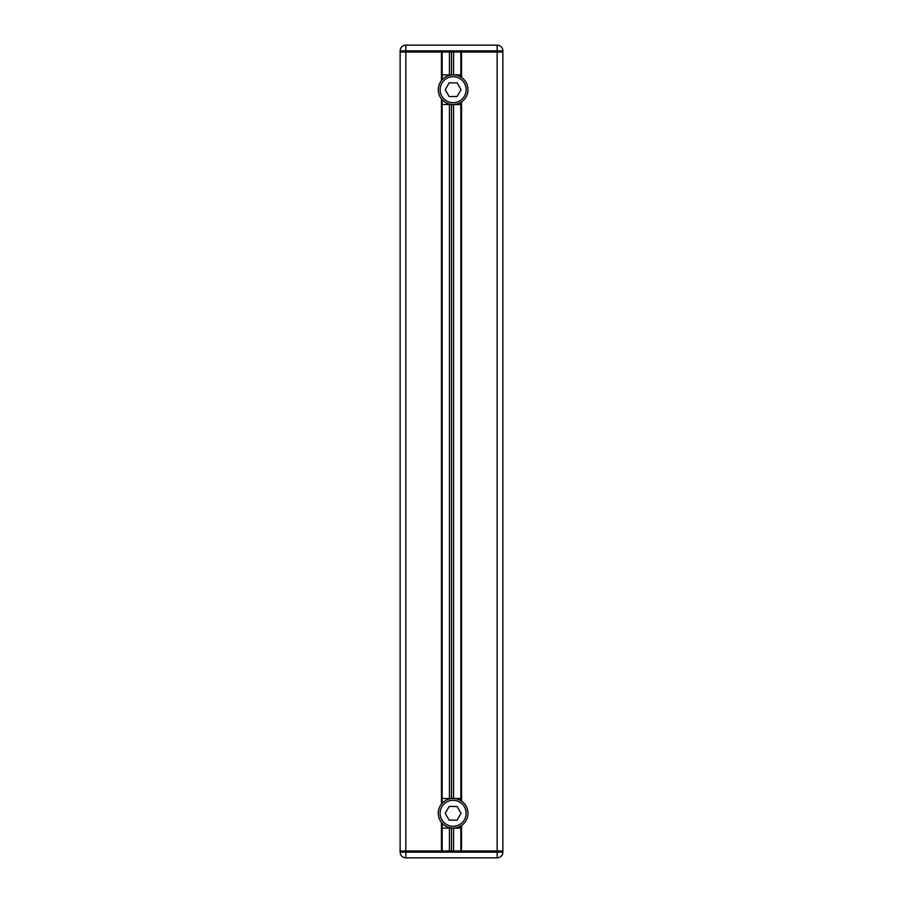 <?xml version="1.0" encoding="UTF-8"?>
<svg xmlns="http://www.w3.org/2000/svg" width="903" height="903" viewBox="0 0 903 903"><rect width="100%" height="100%" fill="white"/><g stroke="black" fill="none" stroke-linecap="round" stroke-linejoin="round"><path stroke-width="1.35" d="M460.857 798.466L442.143 798.466M442.143 828.141L460.857 828.141M453.125 828.141A14.843 14.843 0 0 1 440.269 805.882A14.843 14.843 0 0 1 465.971 805.882A14.843 14.843 0 0 1 453.125 828.141M449.175 806.458L445.213 813.298L449.175 820.15L457.076 820.15L461.038 813.298L457.076 806.458L449.175 806.458M461.546 825.523L461.546 850.998L502.869 850.998L502.869 52.002L497.158 52.002L502.869 52.002L502.869 50.861L502.869 52.002M461.546 77.477L461.546 52.002L497.158 52.002L405.842 52.002L441.454 52.002L441.454 80.536M460.857 850.998L460.857 825.963L460.857 850.998M460.857 800.634L460.857 102.366L460.857 800.634M460.857 77.037L460.857 52.002L460.857 77.037M453.554 850.998L453.554 828.141M453.554 798.466L453.554 104.534M453.554 74.859L453.554 52.002M451.5 850.998L451.5 828.141M451.5 798.466L451.5 104.534M451.5 74.859L451.5 52.002M449.446 850.998L449.446 828.141M449.446 798.466L449.446 104.534M449.446 74.859L449.446 52.002M442.143 850.998L442.143 823.276L442.143 850.998M442.143 803.331L442.143 99.669L442.143 803.331M442.143 79.724L442.143 52.002L442.143 79.724M405.842 857.85L497.158 857.85A5.711 5.711 0 0 0 502.869 852.139L405.842 852.139L405.842 857.85A5.711 5.711 0 0 1 400.131 852.139L400.131 850.998L441.454 850.998L441.454 822.464M400.131 50.861L400.131 52.002L405.842 52.002L400.131 52.002L400.131 850.998L405.842 850.998L405.842 50.861L502.869 50.861A5.711 5.711 0 0 0 497.158 45.15L405.842 45.15L405.842 50.861L400.131 50.861A5.711 5.711 0 0 1 405.842 45.15M502.869 852.139L502.869 850.998L405.842 850.998L405.842 852.139L400.131 852.139L400.131 850.998M453.125 74.859A14.843 14.843 0 0 0 440.269 97.118A14.843 14.843 0 0 0 465.971 97.118A14.843 14.843 0 0 0 453.125 74.859M449.175 96.542L445.213 89.702L449.175 82.85L457.076 82.85L461.038 89.702L457.076 96.542L449.175 96.542M442.143 74.859L460.857 74.859M460.857 104.534L442.143 104.534M453.125 826.313A13.014 13.014 0 0 1 441.86 806.797A13.014 13.014 0 0 1 464.39 806.797A13.014 13.014 0 0 1 453.125 826.313M497.158 857.85L497.158 45.15M461.546 801.085L461.546 101.915M441.454 804.133L441.454 98.867M453.125 76.687A13.014 13.014 0 0 0 441.86 96.203A13.014 13.014 0 0 0 464.39 96.203A13.014 13.014 0 0 0 453.125 76.687"/></g></svg>
